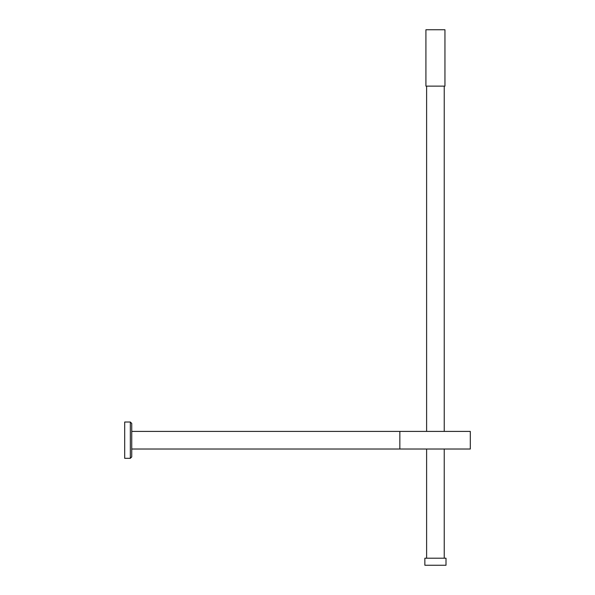 <?xml version="1.0" encoding="UTF-8"?>
<svg xmlns="http://www.w3.org/2000/svg" width="595" height="595" viewBox="0 0 595 595"><rect width="100%" height="100%" fill="white"/><g stroke="black" fill="none" stroke-linecap="round" stroke-linejoin="round"><path stroke-width="0.89" d="M424.86 565.25L446.005 565.25L446.005 558.207L424.86 558.207L424.86 565.25M425.916 86.119L444.948 86.119L444.948 29.75L425.916 29.75L425.916 86.119M470.303 431.405L399.847 431.405L470.303 431.405L470.303 449.017L131.74 449.017M399.847 431.405L131.74 431.405L399.847 431.405L399.847 449.017M124.697 431.405L124.697 449.017M130.335 422.019L131.74 423.424L131.74 456.893L130.335 458.306L124.697 458.306L124.697 422.019L130.335 422.019L130.335 458.321L131.74 456.915M130.335 458.321L124.697 458.321L124.697 422.034M444.234 558.207L444.234 449.017L444.242 558.207M444.234 431.405L444.234 86.119L444.242 431.405M426.615 558.207L426.615 449.017M426.615 431.405L426.615 86.119M446.005 565.25L446.005 558.207M444.948 86.119L444.948 29.75"/></g></svg>
